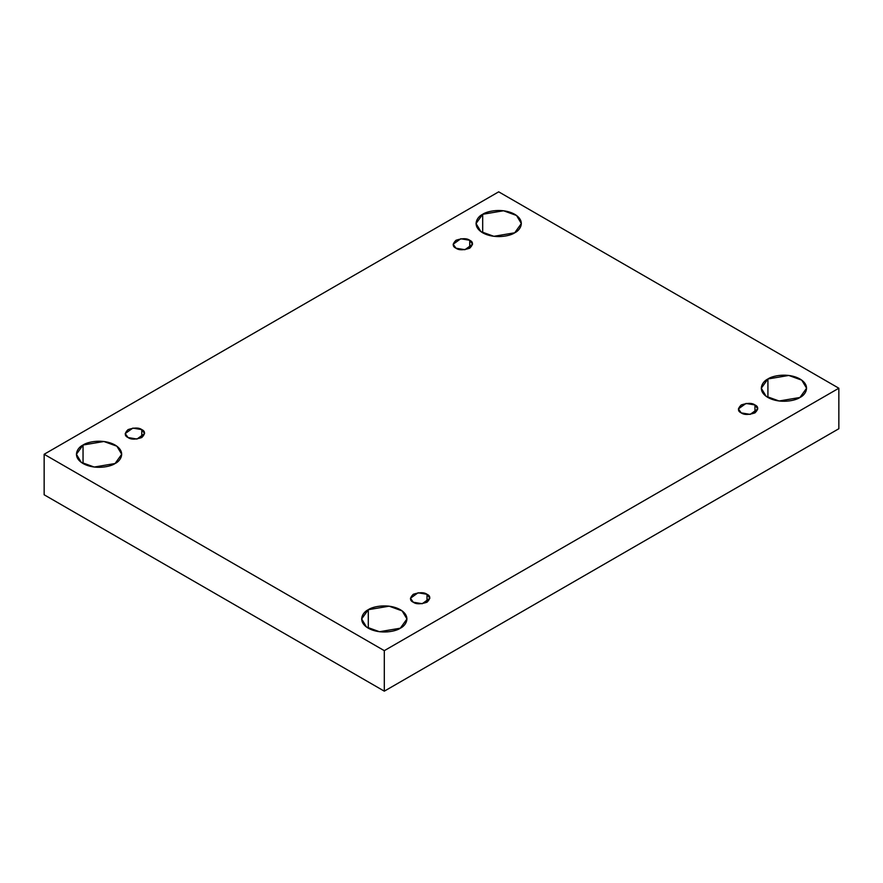 <?xml version="1.0" encoding="UTF-8"?>
<svg xmlns="http://www.w3.org/2000/svg" width="883" height="883" viewBox="0 0 883 883"><rect width="100%" height="100%" fill="white"/><g stroke="black" fill="none" stroke-linecap="round" stroke-linejoin="round"><path stroke-width="1.32" d="M482.681 214.293L476.047 223.542L480.871 231.6L493.851 236.313L514.712 232.792C510.672 235.86 494.756 239.503 482.681 232.792C471.047 225.816 477.361 216.622 482.681 214.293C486.721 211.214 502.648 207.571 514.712 214.293C526.356 221.269 520.043 230.452 514.712 232.792L521.345 223.542L516.533 215.474L503.542 210.761L482.681 214.293L482.681 232.792L482.681 214.293M83.046 445.021L76.413 454.27L81.225 462.328L94.216 467.041L115.077 463.52C111.037 466.588 95.121 470.231 83.046 463.52C71.413 456.544 77.715 447.361 83.046 445.021C87.086 441.941 103.002 438.299 115.077 445.021C126.71 451.997 120.408 461.18 115.077 463.52L121.711 454.27L116.898 446.213L103.907 441.5L83.046 445.021L83.046 463.52L83.046 445.021M368.288 609.7L361.655 618.95L366.467 627.007L379.458 631.72L400.319 628.199C396.279 631.268 380.352 634.91 368.288 628.199C356.644 621.224 362.957 612.04 368.288 609.7C372.328 606.621 388.244 602.99 400.319 609.7C411.953 616.676 405.639 625.859 400.319 628.199L406.953 618.95L402.129 610.893L389.149 606.18L368.288 609.7L368.288 628.199L368.288 609.7M767.923 378.973L761.289 388.222L766.102 396.279L779.093 400.992L799.954 397.471C795.914 400.54 779.998 404.182 767.923 397.471C756.29 390.496 762.592 381.313 767.923 378.973C771.963 375.893 787.879 372.251 799.954 378.973C811.587 385.948 805.285 395.131 799.954 397.471L806.587 388.222L801.775 380.165L788.784 375.452L767.923 378.973L767.923 397.471L767.923 378.973M754.954 412.88L754.954 404.955L746.014 403.443L738.387 408.917L741.223 412.88C737.592 411.235 737.592 408.586 741.223 404.955C747.526 402.858 752.106 402.858 754.954 404.955C758.596 406.599 758.596 409.248 754.954 412.88C748.663 414.977 744.082 414.977 741.223 412.88L750.164 414.392L757.802 408.917L754.954 404.955L754.954 412.88M427.008 602.217L427.008 594.292L418.067 592.78L410.44 598.255L413.277 602.217C409.646 600.572 409.646 597.923 413.277 594.292C419.58 592.195 424.149 592.195 427.008 594.292C430.639 595.937 430.639 598.586 427.008 602.217C420.716 604.314 416.136 604.314 413.277 602.217L422.217 603.729L429.855 598.255L427.008 594.292L427.008 602.217M141.777 437.538L141.777 429.613L132.836 428.1L125.198 433.575L128.046 437.538C124.404 435.893 124.404 433.244 128.046 429.613C134.337 427.515 138.918 427.515 141.777 429.613C145.408 431.257 145.408 433.906 141.777 437.538C135.474 439.635 130.894 439.635 128.046 437.538L136.986 439.05L144.613 433.575L141.777 429.613L141.777 437.538M469.723 248.2L469.723 240.275L460.783 238.763L453.145 244.238L455.992 248.2C452.361 246.545 452.361 243.907 455.992 240.275C462.284 238.178 466.864 238.178 469.723 240.275C473.354 241.92 473.354 244.558 469.723 248.2C463.42 250.297 458.851 250.297 455.992 248.2L464.933 249.712L472.56 244.238L469.723 240.275L469.723 248.2M384.304 691.168L838.85 428.73L838.85 388.222L384.304 650.65L384.304 691.168L384.304 650.65L44.15 454.27L498.696 191.832L838.85 388.222L838.85 428.73L384.304 691.168L44.15 494.778L44.15 454.27L44.15 494.778L384.304 691.168M384.304 650.65L838.85 388.222L498.696 191.832L44.15 454.27L384.304 650.65"/></g></svg>

